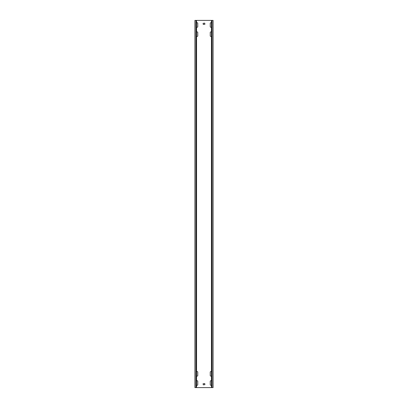 <?xml version="1.0" encoding="UTF-8"?>
<svg xmlns="http://www.w3.org/2000/svg" width="408" height="408" viewBox="0 0 408 408"><rect width="100%" height="100%" fill="white"/><g stroke="black" fill="none" stroke-linecap="round" stroke-linejoin="round"><path stroke-width="0.61" d="M196.564 26.974A0.643 0.643 0 0 0 197.758 26.642L197.758 23.338A0.643 0.643 0 0 0 196.564 23.006M211.436 371.846A0.643 0.643 0 0 0 210.242 372.178L210.242 375.482A0.643 0.643 0 0 0 211.436 375.814M211.436 381.026A0.643 0.643 0 0 0 210.242 381.358L210.242 384.662A0.643 0.643 0 0 0 211.436 384.994M196.564 375.814A0.643 0.643 0 0 0 197.758 375.482L197.758 372.178A0.643 0.643 0 0 0 196.564 371.846M211.436 32.186A0.643 0.643 0 0 0 210.242 32.518L210.242 35.822A0.643 0.643 0 0 0 211.436 36.154M211.436 23.006A0.643 0.643 0 0 0 210.242 23.338L210.242 26.642A0.643 0.643 0 0 0 211.436 26.974M196.564 36.154A0.643 0.643 0 0 0 197.758 35.822L197.758 32.518A0.643 0.643 0 0 0 196.564 32.186M196.564 384.994A0.643 0.643 0 0 0 197.758 384.662L197.758 381.358A0.643 0.643 0 0 0 196.564 381.026M212.063 20.4L212.063 387.6L213.088 387.6L213.088 20.4L195.937 20.4L195.937 387.6L194.912 387.6L194.912 20.4L195.937 20.4M212.063 387.6L195.937 387.6M203.082 383.744L203.266 384.846L204.918 384.662L204.734 383.561L203.082 383.744M203.082 23.338L203.266 24.439L204.918 24.256L204.734 23.154L203.082 23.338M213.088 20.4L213.088 387.6M194.912 20.4L194.912 387.6M196.564 20.4L196.564 387.6M211.436 20.4L211.436 387.6"/></g></svg>
